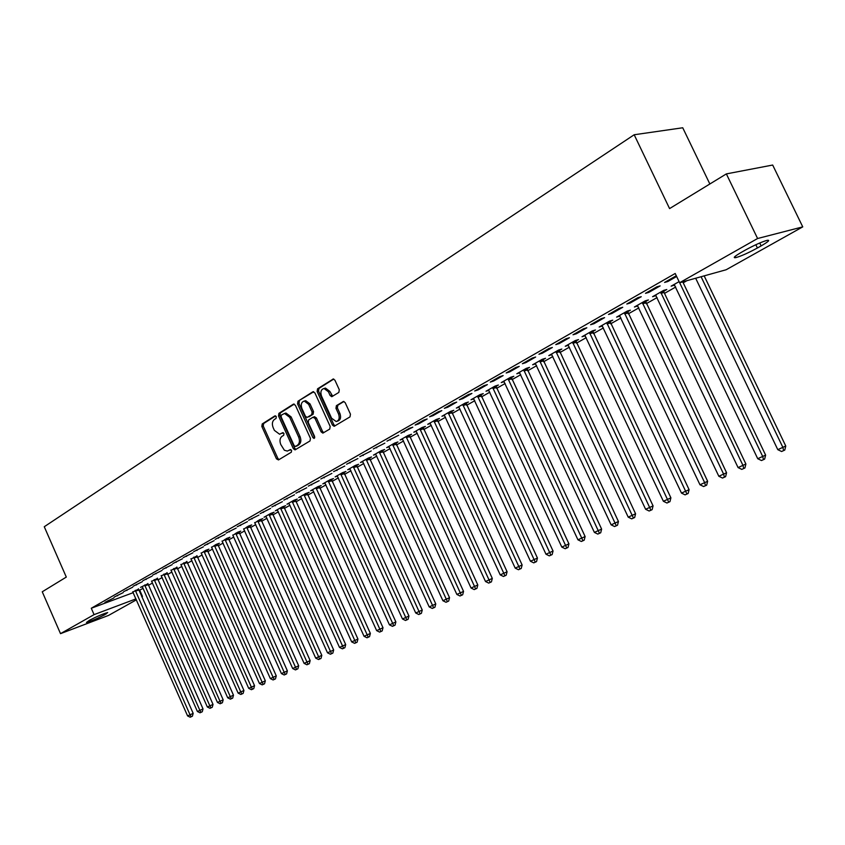 <?xml version="1.0" encoding="UTF-8"?>
<svg xmlns="http://www.w3.org/2000/svg" width="845" height="845" viewBox="0 0 845 845"><rect width="100%" height="100%" fill="white"/><g stroke="black" fill="none" stroke-linecap="round" stroke-linejoin="round"><path stroke-width="1.27" d="M276.304 416.627L274.889 415.888L262.225 423.936L261.844 426.482L276.473 458.856L278.491 459.933L291.324 452.202L291.609 450.417L290.426 449.561L287.363 451.082L284.374 450.248L280.772 444.502C279.42 440.847 279.832 438.122 282.008 436.326L283.677 435.302L283.952 433.506L282.8 432.661L279.6 434.235L274.393 430.39L273.167 427.676C271.805 424.032 272.217 421.296 274.382 419.479L276.04 418.433L276.304 416.627M338.834 392.439L339.289 389.735L334.937 380.218L333.321 378.982L317.551 388.816L317.128 391.488L332.423 425.077L334.145 426.313L349.999 416.881L350.453 414.187L345.193 402.664L343.503 401.417L336.405 405.653L335.961 408.325L338.56 414.008C339.87 418.043 339.088 420.546 336.204 421.539L331.61 418.233L321.522 396.094C320.192 391.922 321.037 389.387 324.058 388.489L328.409 391.774L330.099 395.471L331.758 396.706L338.834 392.439M679.612 282.716L757.595 238.512L802.75 226.872L726.161 269.745L679.612 282.716L675.197 273.484L91.281 608.252L94.07 614.632L135.982 598.873M136.404 599.823L108.561 615.413L60.513 633.655L42.25 591.785L66.301 577.082L44.267 526.731L634.183 134.756L669.578 208.588L726.362 173.901L757.595 238.512M60.513 633.655L94.07 614.632M295.391 405.241L293.321 404.195L278.903 413.342L278.512 415.93L293.342 448.674L295.032 449.889L310.009 440.953L310.432 438.354L295.391 405.241M297.968 401.248L312.777 391.848L314.9 392.904L330.173 426.44L329.73 429.08L322.864 433.115L321.153 431.879L314.995 418.349L312.893 417.272L308.678 419.87L308.256 422.489L314.636 436.527L314.065 438.449L312.872 437.583L297.556 403.868L297.968 401.248L313.727 391.742M709.853 183.988L682.739 127.775L634.183 134.756M645.495 293.331L648.759 292.412L660.146 285.906L656.892 286.814L645.495 293.331M679.095 281.638L671.12 286.159L674.711 285.029M608.506 314.477L611.801 313.527L622.733 307.284L619.438 308.224L608.506 314.477M645.474 301.602L648.411 299.943L645.263 300.841L634.405 306.999L637.859 305.932M573.016 334.768L576.343 333.775L586.831 327.786L583.515 328.768L573.016 334.768M609.932 321.765L612.752 320.16L609.572 321.1L599.147 327.015L602.464 326.001M538.93 354.256L542.279 353.231L552.355 347.475L549.018 348.489L538.93 354.256M575.772 341.137L578.487 339.595L575.276 340.567L565.252 346.26L568.442 345.288M506.176 372.983L509.546 371.937L519.231 366.403L515.872 367.438L506.176 372.983M542.912 359.769L545.532 358.291L542.3 359.283L532.646 364.765L535.709 363.815M474.668 390.992L478.048 389.925L487.375 384.602L483.995 385.658L474.668 390.992M511.288 377.704L513.802 376.278L510.56 377.303L501.265 382.574L504.201 381.644M444.343 408.336L447.734 407.237L456.712 402.114L453.321 403.202L444.343 408.336M480.826 394.985L483.255 393.612L479.992 394.647L471.035 399.738L473.844 398.829M415.127 425.035L418.528 423.926L427.179 418.983L423.778 420.092L415.127 425.035M451.462 411.631L453.807 410.311L450.533 411.378L441.903 416.268L444.597 415.391M386.968 441.132L398.713 435.238L386.968 441.132M423.144 427.697L425.394 426.419L422.12 427.496L413.786 432.228L416.384 431.362M359.812 456.659L371.261 450.924L359.812 456.659M395.809 443.192L397.984 441.967L394.7 443.065L386.661 447.628L389.154 446.783M333.595 471.647L344.771 466.049L333.595 471.647M369.413 458.17L371.515 456.976L368.23 458.096L360.456 462.5L362.864 461.676M308.277 486.128L319.188 480.668L308.277 486.128M343.904 472.63L345.932 471.478L342.647 472.608L335.138 476.876L337.451 476.073M283.814 500.113L294.472 494.79L283.814 500.113M319.241 486.625L321.206 485.505L317.91 486.646L310.654 490.765L312.882 489.994M260.154 513.644L270.569 508.436L260.154 513.644M295.38 500.155L297.282 499.078L293.997 500.229L286.973 504.211L289.117 503.462M237.265 526.72L247.458 521.64L237.265 526.72M272.28 513.253L274.129 512.207L270.844 513.369L264.041 517.224L266.112 516.496M215.116 539.385L225.076 534.42L215.116 539.385M249.919 525.939L251.704 524.925L248.419 526.097L243.835 529.118M193.663 551.658L203.413 546.799L193.663 551.658M228.245 538.223L229.977 537.24L226.703 538.423L222.256 541.349M172.876 563.541L182.414 558.788L172.876 563.541M207.236 550.137L208.916 549.187L205.641 550.37L201.332 553.2M152.723 575.065L162.06 570.417L152.723 575.065M186.861 561.693L181.041 564.703M133.172 586.24L142.33 581.687L133.172 586.24M167.088 572.91L161.353 575.867M114.212 597.077L123.18 592.63L114.212 597.077M147.896 583.789L140.534 587.338L142.235 586.705L142.541 587.222L197.403 711.49L199.874 710.381L144.653 584.994M91.281 608.252L133.246 592.641M138.971 590.518L143.037 588.363M148.414 585.321L152.533 582.997M157.941 579.934L162.166 577.547M167.616 574.463L171.936 572.012M177.429 568.907L181.865 566.404M187.389 563.277L191.942 560.7M197.508 557.552L202.166 554.911M207.775 551.743L212.549 549.039M218.211 545.838L223.101 543.071M228.794 539.849L233.811 537.008M239.547 533.765L244.691 530.861M250.479 527.586L255.75 524.608M261.57 521.312L266.978 518.249M272.85 514.932L278.396 511.795M284.311 508.447L289.993 505.236M295.951 501.856L301.781 498.561M307.791 495.159L313.77 491.779M319.822 488.357L325.948 484.893M332.064 481.439L338.338 477.879M344.496 474.394L350.939 470.749M357.15 467.243L363.762 463.504M370.015 459.965L376.796 456.131M383.112 452.561L390.063 448.621M396.421 445.019L403.561 440.984M409.973 437.351L417.293 433.21M423.767 429.556L431.277 425.299M437.805 421.613L445.516 417.25M452.107 413.522L460.007 409.054M466.651 405.294L474.774 400.699M481.47 396.907L489.804 392.196M496.575 388.373L505.13 383.524M511.954 379.669L520.731 374.705M527.618 370.807L536.638 365.705M543.588 361.776L552.852 356.527M559.865 352.566L569.372 347.179M576.459 343.176L586.229 337.651M593.37 333.606L603.414 327.923M610.629 323.846L620.948 318.005M628.226 313.886L638.831 307.886M646.182 303.735L657.083 297.567M664.508 293.363L675.715 287.025M683.214 282.79L686.953 280.667M138.506 589.123L132.887 592.007M104.938 602.379L113.822 597.975L104.938 602.379M157.423 578.392L151.72 581.328M123.623 591.701L132.686 587.201L123.623 591.701M176.901 567.344L171.123 570.333M142.879 580.695L152.121 576.089L142.879 580.695M196.969 555.957L191.107 558.999M162.726 569.34L172.158 564.65L162.726 569.34M217.661 544.233L219.362 543.261L216.088 544.444L211.715 547.317M183.185 557.647L192.829 552.841L183.185 557.647M238.998 532.128L240.751 531.135L237.477 532.308L232.966 535.276M204.3 545.574L214.155 540.663L204.3 545.574M261.01 519.643L262.827 518.619L259.542 519.781L254.894 522.854M226.101 533.111L236.177 528.083L226.101 533.111M283.74 506.757L285.61 505.69L282.325 506.852L275.407 510.771L277.53 510.031M248.62 520.235L258.919 515.091L248.62 520.235M307.21 493.438L309.143 492.35L305.858 493.491L298.718 497.547L300.904 496.775M271.879 506.937L282.42 501.666L271.879 506.937M331.472 479.685L333.469 478.555L330.173 479.685L322.79 483.879L325.061 483.087M295.94 493.184L306.724 487.787L295.94 493.184M356.548 465.458L358.618 464.285L355.322 465.415L347.696 469.746L350.052 468.943M320.825 478.957L331.874 473.422L320.825 478.957M382.5 450.744L384.633 449.529L381.349 450.638L373.448 455.128L375.898 454.293M346.587 464.222L357.9 458.55L346.587 464.222M409.36 435.513L411.568 434.256L408.293 435.355L400.107 439.991L402.653 439.146M373.268 448.97L384.866 443.15L373.268 448.97M437.182 419.733L439.474 418.433L436.2 419.511L427.718 424.317L430.369 423.451M400.921 433.158L412.814 427.19L409.413 428.299L400.921 433.158M466.017 403.382L468.394 402.03L465.13 403.086L456.332 408.082L459.088 407.184M429.598 416.765L432.999 415.655L441.808 410.628L438.407 411.726L429.598 416.765M495.92 386.418L498.392 385.024L495.128 386.059L486.012 391.235L488.885 390.316M459.363 399.748L462.754 398.66L471.901 393.443L468.51 394.509L459.363 399.748M526.953 368.821L529.519 367.364L526.277 368.378L516.813 373.754L519.802 372.814M490.269 382.077L493.649 381.01L503.145 375.592L499.775 376.638L490.269 382.077M559.189 350.548L561.851 349.038L558.629 350.02L548.796 355.597L551.912 354.636M522.39 363.709L525.748 362.674L535.635 357.034L532.276 358.058L522.39 363.709M592.683 331.546L595.45 329.972L592.26 330.923L582.025 336.732L585.289 335.74M555.799 344.602L559.136 343.609L569.424 337.736L566.087 338.729L555.799 344.602M627.529 311.784L630.402 310.157L627.243 311.076L616.596 317.107L619.976 316.062M590.581 324.723L593.887 323.751L604.597 317.646L601.291 318.597L590.581 324.723M663.79 291.219L666.789 289.518L663.663 290.395L652.572 296.69L656.09 295.581M626.81 304.01L630.085 303.08L641.239 296.711L637.975 297.63L626.81 304.01M676.285 275.745L664.571 282.42L667.825 281.522L676.644 276.484M745.332 250.088C754.458 245.113 761.746 241.86 767.175 240.318C770.386 239.853 768.369 241.712 761.134 245.895L757.416 247.986C748.311 252.94 741.076 256.162 735.731 257.651C732.583 258.116 734.537 256.299 741.593 252.201L745.332 250.088M726.362 173.901L772.679 165.039L802.75 226.872M139.752 590.222L142.478 596.422L141.759 596.834M104.59 614.833C97.164 618.635 91.133 621.181 86.486 622.459L89.528 620.241C96.964 616.417 103.016 613.861 107.685 612.572L104.59 614.833L104.083 613.671M141.706 596.718L142.478 596.422M108.266 601.144L108.033 600.615M117.55 595.841L117.307 595.313M126.961 590.465L126.729 589.926M136.52 585.004L136.288 584.455M146.227 579.459L145.984 578.909M156.082 573.829L155.839 573.28M166.085 568.115L165.842 567.565M176.246 562.316L175.992 561.756M186.565 556.422L186.312 555.862M197.043 550.433L196.79 549.863M207.69 544.36L207.437 543.779M218.506 538.18L218.242 537.6M229.491 531.896L229.238 531.315M240.667 525.516L240.402 524.935M252.021 519.031L251.747 518.439M263.555 512.44L263.291 511.848M275.29 505.743L275.016 505.141M287.216 498.93L286.941 498.318M299.352 492.001L299.077 491.389M311.689 484.956L311.404 484.333M324.237 477.784L323.952 477.161M337.007 470.485L336.722 469.862M349.999 463.071L349.714 462.437M363.223 455.518L362.928 454.874M376.68 447.829L376.384 447.185M390.379 440.002L390.084 439.358M404.322 432.038L404.026 431.383M418.528 423.926L418.233 423.26M432.999 415.655L432.693 414.99M447.734 407.237L447.428 406.572M462.754 398.66L462.437 397.984M478.048 389.925L477.731 389.239M493.649 381.01L493.322 380.324M509.546 371.937L509.218 371.24M525.748 362.674L525.421 361.977M542.279 353.231L541.951 352.523M559.136 343.609L558.809 342.89M576.343 333.775L576.005 333.057M619.776 316.178L699.977 484.766L704.656 482.653L624.36 312.703M593.887 323.751L593.549 323.022M637.563 306.091L637.236 305.394M611.801 313.527L611.453 312.787M655.72 295.792L655.382 295.095M630.085 303.08L629.736 302.341M674.247 285.293L673.909 284.585M648.759 292.412L648.4 291.662M667.825 281.522L667.465 280.772M283.265 432.746L282.262 433.358M290.881 449.635L289.898 450.227M275.66 415.888L263.629 423.514L263.26 426.06L277.868 458.412L279.072 459.585M294.25 404.1L280.308 412.941L279.917 415.518L294.736 448.23L295.961 449.413M281.385 415.043L281.11 416.86L294.144 445.632L295.327 446.477L297.366 445.315C299.595 443.509 300.028 440.763 298.655 437.066L289.698 417.314L284.554 413.448L281.385 415.043M296.669 446.044L295.592 446.392M284.691 413.437L285.959 413.036L291.103 416.891L300.059 436.633C301.422 440.329 301 443.076 298.76 444.871L296.986 445.949M314.361 416.807L316.4 417.926L322.547 431.446L323.815 432.651M299.373 400.847L298.972 403.466L314.752 437.784M308.615 404.322L304.284 401.069C301.401 401.977 300.609 404.47 301.918 408.526L305.415 416.215L307.062 417.441L311.71 414.684L312.132 412.043L308.615 404.322L310.02 403.91L305.7 400.657L304.622 400.963M310.02 403.91L313.537 411.631L313.115 414.261L308.9 416.87M324.279 388.425L325.473 388.087L329.814 391.372L332.719 396.242M337.197 421.232L337.599 421.106C340.482 420.123 341.264 417.61 339.954 413.585L338.56 414.008M343.936 401.47L337.81 405.23L337.366 407.903L339.954 413.585M333.743 379.046L318.966 388.415L318.533 391.087L333.828 424.644L335.095 425.848M132.707 591.775L187.59 715.916L193.167 713.37L138.453 588.838M193.167 713.37L192.406 716.201L191.15 716.782L190.03 714.817L135.274 590.317M191.15 716.782L190.178 717.225L187.59 715.916M203.022 708.934L202.251 711.775L200.994 712.356L199.874 710.381L203.022 708.934L147.843 583.515M200.994 712.356L200.001 712.8L197.403 711.49M151.53 581.085L207.352 707.001L213.024 704.413L157.371 578.107M213.024 704.413L212.253 707.286L210.986 707.867L209.866 705.871L154.181 579.586M210.986 707.867L209.982 708.321L207.352 707.001M161.152 575.625L217.461 702.438L223.175 699.84L167.035 572.614M223.175 699.84L222.393 702.734L221.126 703.315L220.017 701.287L163.835 574.104M221.126 703.315L220.112 703.769L217.461 702.438M170.922 570.079L227.717 697.812L233.473 695.192L176.848 567.037M233.473 695.192L232.692 698.107L231.424 698.688L230.305 696.65L173.647 568.537M231.424 698.688L230.389 699.153L227.717 697.812M180.841 564.46L238.132 693.111L243.93 690.471L186.808 561.386M243.93 690.471L243.138 693.407L241.871 693.988L240.762 691.928L183.597 562.886M241.871 693.988L240.825 694.463L238.132 693.111M190.896 558.746L248.705 688.348L254.546 685.686L196.917 555.651M254.546 685.686L253.753 688.643L252.486 689.224L251.377 687.143L193.706 557.151M252.486 689.224L251.419 689.7L248.705 688.348M201.121 552.947L259.447 683.499L265.319 680.827L207.183 549.82M265.319 680.827L264.527 683.795L263.26 684.387L262.151 682.285L203.972 551.32M263.26 684.387L262.172 684.872L259.447 683.499M211.493 547.053L270.347 678.588L276.273 675.884L217.598 543.895M276.273 675.884L275.47 678.884L274.202 679.464L273.104 677.341L214.387 545.405M274.202 679.464L273.104 679.961L270.347 678.588M222.034 541.075L281.417 673.592L287.384 670.867L228.192 537.885M287.384 670.867L286.582 673.887L285.314 674.479L284.216 672.324L224.971 539.406M285.314 674.479L284.195 674.975L281.417 673.592M232.734 535.001L292.666 668.511L298.686 665.775L238.934 531.78M298.686 665.775L297.873 668.817L296.606 669.398L295.507 667.233L235.723 533.301M296.606 669.398L295.465 669.916L292.666 668.511M243.603 528.833L304.094 663.357L310.157 660.6L249.856 525.579M310.157 660.6L309.344 663.663L308.076 664.254L306.978 662.057L246.634 527.1M308.076 664.254L306.915 664.772L304.094 663.357M254.651 522.559L315.703 658.118L321.808 655.34L260.957 519.284M321.808 655.34L320.994 658.435L319.727 659.015L318.639 656.797L257.725 520.805M319.727 659.015L318.554 659.544L315.703 658.118M265.869 516.189L327.501 652.805L333.659 649.995L272.227 512.883M333.659 649.995L332.835 653.111L331.567 653.692L330.479 651.453L268.995 514.415M331.567 653.692L330.374 654.231L327.501 652.805M277.266 509.715L339.489 647.397L345.689 644.566L283.677 506.377M345.689 644.566L344.866 647.703L343.598 648.295L280.455 507.908M343.598 648.295L342.383 648.833L339.489 647.397M288.853 503.145L351.678 641.894L357.931 639.042L295.317 499.765M357.931 639.042L357.097 642.211L355.829 642.791L292.095 501.307M355.829 642.791L354.594 643.351L351.678 641.894M300.63 496.459L364.058 636.306L370.363 633.433L307.147 493.047M370.363 633.433L369.529 636.623L368.262 637.214L303.925 494.589M368.262 637.214L367.005 637.774L364.058 636.306M312.608 489.656L376.659 630.623L383.007 627.729L319.178 486.213M383.007 627.729L382.172 630.94L380.905 631.532L315.945 487.766M380.905 631.532L379.627 632.102L376.659 630.623M324.776 482.748L389.46 624.846L395.872 621.931L331.409 479.263M395.872 621.931L395.027 625.173L393.749 625.754L328.177 480.826M393.749 625.754L392.46 626.335L389.46 624.846M337.155 475.724L402.484 618.973L408.948 616.026L343.841 472.197M408.948 616.026L408.093 619.301L406.825 619.881L340.609 473.76M406.825 619.881L405.505 620.473L402.484 618.973M349.745 468.584L415.729 612.995L422.246 610.027L356.484 465.014M422.246 610.027L421.391 613.322L420.123 613.914L353.263 466.588M420.123 613.914L418.782 614.516L415.729 612.995M362.547 461.317L429.207 606.921L435.777 603.921L369.349 457.715M435.777 603.921L434.911 607.249L433.643 607.83L366.117 459.289M433.643 607.83L432.281 608.442L429.207 606.921M375.571 453.923L442.917 600.732L449.54 597.711L382.426 450.279M449.54 597.711L448.674 601.07L447.406 601.651L379.204 451.853M447.406 601.651L446.023 602.274L442.917 600.732M388.827 446.403L456.86 594.436L463.546 591.394L395.745 442.717M463.546 591.394L462.669 594.774L461.412 595.355L392.524 444.301M461.412 595.355L459.997 595.989L456.86 594.436M402.304 438.745L471.066 588.035L477.805 584.962L409.286 435.017M477.805 584.962L476.918 588.373L475.661 588.954L406.075 436.611M475.661 588.954L474.225 589.599L471.066 588.035M416.025 430.961L485.516 581.518L492.308 578.413L423.07 427.19M492.308 578.413L491.431 581.856L490.174 582.437L419.859 428.785M490.174 582.437L488.706 583.092L485.516 581.518M429.999 423.028L500.229 574.885L507.084 571.759L437.108 419.215M507.084 571.759L506.187 575.223L504.94 575.804L433.897 420.81M504.94 575.804L503.451 576.47L500.229 574.885M444.216 414.958L515.207 568.125L522.125 564.967L451.388 411.092M522.125 564.967L521.228 568.463L519.971 569.044L448.188 412.698M519.971 569.044L518.46 569.731L515.207 568.125M458.698 406.741L530.459 561.238L537.441 558.059L465.933 402.822M537.441 558.059L536.533 561.587L535.286 562.168L462.743 404.438M535.286 562.168L533.744 562.865L530.459 561.238M473.443 398.365L545.997 554.236L553.042 551.024L480.752 394.404M553.042 551.024L552.134 554.584L550.887 555.154L477.562 396.03M550.887 555.154L549.313 555.862L545.997 554.236M488.463 389.841L561.819 547.095L568.928 543.853L495.835 385.838M568.928 543.853L568.02 547.444L566.773 548.025L492.667 387.464M566.773 548.025L565.178 548.743L561.819 547.095M503.768 381.158L577.948 539.818L585.12 536.543L511.214 377.092M585.12 536.543L584.201 540.166L582.965 540.747L508.046 378.729M582.965 540.747L581.339 541.476L577.948 539.818M519.358 372.307L594.384 532.403L601.619 529.097L526.868 368.198M601.619 529.097L600.7 532.762L599.464 533.332L523.71 369.835M599.464 533.332L597.806 534.082L594.384 532.403M535.244 363.287L611.136 524.84L618.445 521.513L542.828 359.125M618.445 521.513L617.515 525.21L616.29 525.78L539.68 360.773M616.29 525.78L614.59 526.541L611.136 524.84M551.436 354.097L628.215 517.14L635.588 513.781L559.105 349.872M635.588 513.781L634.658 517.51L633.433 518.069L555.968 351.531M633.433 518.069L631.701 518.851L628.215 517.14M567.946 344.728L645.622 509.281L653.069 505.891L575.688 340.44M653.069 505.891L652.129 509.651L650.914 510.222L572.561 342.109M650.914 510.222L649.15 511.014L645.622 509.281M584.782 335.169L663.388 501.275L670.898 497.853L592.598 330.828M670.898 497.853L669.948 501.645L668.744 502.205L589.483 332.497M668.744 502.205L666.948 503.018L663.388 501.275M601.946 325.431L681.492 493.1L689.087 489.646L609.847 321.015M689.087 489.646L688.136 493.48L686.932 494.04L606.752 322.705M686.932 494.04L685.094 494.864L681.492 493.1M707.635 481.27L706.684 485.146L705.49 485.695L704.656 482.653L707.635 481.27L627.434 311.013M705.49 485.695L703.61 486.54L699.977 484.766M637.32 305.351L718.831 476.263L726.573 472.735L645.379 300.809M726.573 472.735L725.601 476.643L724.418 477.193L723.605 474.108L642.316 302.51M724.418 477.193L722.507 478.048L718.831 476.263M655.551 295L738.076 467.581L745.892 464.011L664.086 292.486L663.695 290.384M745.892 464.011L744.92 467.961L743.748 468.51L742.956 465.373L660.653 292.106M743.748 468.51L741.794 469.387L738.076 467.581M674.162 284.438L757.733 458.708L765.623 455.117L682.76 281.839M765.623 455.117L764.64 459.099L763.479 459.648L762.708 456.469L679.644 282.705M763.479 459.648L761.482 460.546L757.733 458.708M695.667 278.237L777.791 449.667L785.765 446.023L704.17 275.871M785.765 446.023L784.783 450.058L783.621 450.596L782.871 447.375L701.075 276.727M783.621 450.596L781.593 451.505L777.791 449.667M277.868 458.412L276.473 458.856M263.26 426.06L261.844 426.482M263.629 423.514L262.225 423.936M294.736 448.23L293.342 448.674M279.917 415.518L278.512 415.93M280.308 412.941L278.903 413.342M293.88 404.037L293.321 404.195M298.76 444.871L297.366 445.315M300.059 436.633L298.655 437.066M291.103 416.891L289.698 417.314M313.368 391.679L312.777 391.848M322.547 431.446L321.153 431.879M316.4 417.926L314.995 418.349M314.277 437.15L312.872 437.583M298.972 403.466L297.556 403.868M313.115 414.261L311.71 414.684M313.537 411.631L312.132 412.043M331.504 395.069L330.099 395.471M329.814 391.372L328.409 391.774M337.366 407.903L335.961 408.325M337.81 405.23L336.405 405.653M343.577 401.417L343.017 401.586M333.828 424.644L332.423 425.077M318.533 391.087L317.128 391.488M318.966 388.415L317.551 388.816M333.395 378.982L332.772 379.162M106.195 613.935L105.815 613.069M761.134 245.895L759.729 243.001M757.416 247.986L755.842 244.733M138.738 590L135.517 591.204M138.548 589.377L135.316 590.581M148.129 584.687L144.896 585.881M147.938 584.053L144.706 585.258M157.656 579.29L154.413 580.483M157.466 578.656L154.223 579.85M167.331 573.818L164.078 575.012M167.13 573.174L163.888 574.368M177.144 568.252L173.89 569.445M176.943 567.618L173.69 568.801M187.104 562.612L183.851 563.805M186.903 561.967L183.65 563.161M197.212 556.887L193.959 558.08M197.012 556.232L193.758 557.425M207.479 551.077L204.215 552.26M207.278 550.412L204.015 551.605M217.904 545.173L214.641 546.356M217.704 544.507L214.44 545.69M228.488 539.173L225.224 540.356M228.287 538.508L225.023 539.68M239.241 533.089L235.966 534.262M239.04 532.413L235.766 533.586M250.173 526.9L246.888 528.072M249.962 526.224L246.687 527.396M261.263 520.615L257.978 521.787M261.063 519.928L257.778 521.101M272.534 514.235L269.259 515.397M272.333 513.538L269.048 514.7M283.994 507.739L280.709 508.901M283.783 507.053L280.498 508.204M295.634 501.148L292.349 502.31M295.423 500.451L292.138 501.603M307.474 494.452L304.179 495.603M307.263 493.744L303.968 494.885M319.495 487.639L316.21 488.78M319.283 486.921L315.998 488.061M331.726 480.71L328.441 481.851M331.515 479.992L328.219 481.132M344.168 473.665L340.873 474.795M343.947 472.936L340.662 474.077M356.812 466.503L353.527 467.634M356.601 465.775L353.305 466.894M369.677 459.215L366.392 460.335M369.455 458.476L366.17 459.595M382.764 451.811L379.479 452.92M382.542 451.061L379.257 452.17M396.083 444.269L392.798 445.368M395.861 443.519L392.566 444.618M409.624 436.59L406.339 437.689M409.402 435.83L406.118 436.928M423.419 428.785L420.134 429.873M423.187 428.024L419.912 429.102M437.457 420.831L434.172 421.919M437.224 420.06L433.95 421.137M451.737 412.74L448.473 413.818M451.515 411.969L448.241 413.036M466.292 404.501L463.018 405.568M466.06 403.72L462.796 404.776M481.101 396.115L477.847 397.161M480.868 395.323L477.615 396.368M496.195 387.57L492.941 388.605M495.962 386.767L492.709 387.802M511.574 378.856L508.32 379.891M511.331 378.053L508.088 379.078M527.238 369.994L523.995 371.008M526.995 369.17L523.763 370.184M543.198 360.952L539.966 361.945M542.965 360.118L539.733 361.121M559.474 351.731L556.253 352.724M559.232 350.897L556.01 351.89M576.058 342.341L572.847 343.313M575.815 341.496L572.604 342.468M592.968 332.761L589.778 333.722M592.725 331.905L589.535 332.867M610.227 322.991L607.037 323.931M609.974 322.135L606.794 323.075M627.814 313.03L624.645 313.949M627.571 312.154L624.402 313.083M645.77 302.859L642.612 303.767M645.517 301.982L642.369 302.89M664.086 292.486L660.948 293.373M663.832 291.599L660.695 292.486M682.781 281.903L679.665 282.769M296.722 446.044L295.539 446.413M285.959 413.036L284.554 413.448M314.731 416.701L313.337 417.124M305.7 400.657L304.284 401.069M325.473 388.087L324.058 388.489M735.731 257.651L735.118 256.373"/></g></svg>
